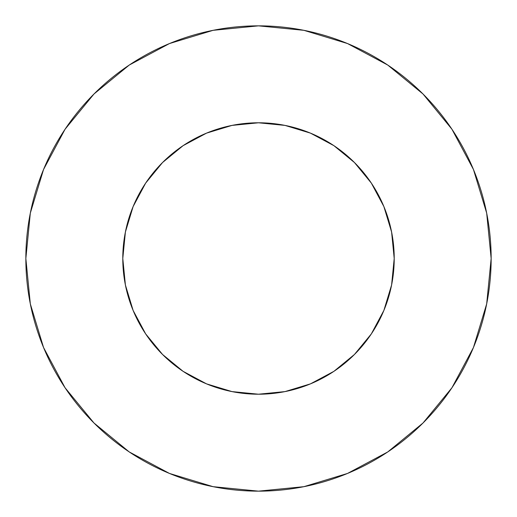 <?xml version="1.0" encoding="UTF-8"?>
<svg xmlns="http://www.w3.org/2000/svg" width="517" height="517" viewBox="0 0 517 517"><rect width="100%" height="100%" fill="white"/><g stroke="black" fill="none" stroke-linecap="round" stroke-linejoin="round"><path stroke-width="0.78" d="M122.787 258.5A135.713 135.713 0 0 1 258.5 122.787A135.713 135.713 0 0 1 394.212 258.5A135.713 135.713 0 0 1 258.5 394.212A135.713 135.713 0 0 1 122.787 258.5L125.398 284.977L133.121 310.433L145.658 333.898L162.538 354.462L183.102 371.342L206.567 383.879L232.023 391.602L258.5 394.212L284.977 391.602L310.433 383.879L333.898 371.342L354.462 354.462L371.342 333.898L383.879 310.433L391.602 284.977L394.212 258.5L391.602 232.023L383.879 206.567L371.342 183.102L354.462 162.538L333.898 145.658L310.433 133.121L284.977 125.398L258.5 122.787L232.023 125.398L206.567 133.121L183.102 145.658L162.538 162.538L145.658 183.102L133.121 206.567L125.398 232.023L122.787 258.5M25.85 258.5A232.65 232.65 0 0 1 258.5 25.85A232.65 232.65 0 0 1 491.15 258.5A232.65 232.65 0 0 1 258.5 491.15A232.65 232.65 0 0 1 25.85 258.5L30.322 303.886L43.557 347.534L65.058 387.756L93.991 423.009L129.244 451.942L169.466 473.443L213.114 486.678L258.5 491.15L303.886 486.678L347.534 473.443L387.756 451.942L423.009 423.009L451.942 387.756L473.443 347.534L486.678 303.886L491.15 258.5L486.678 213.114L473.443 169.466L451.942 129.244L423.009 93.991L387.756 65.058L347.534 43.557L303.886 30.322L258.5 25.85L213.114 30.322L169.466 43.557L129.244 65.058L93.991 93.991L65.058 129.244L43.557 169.466L30.322 213.114L25.85 258.5M451.942 129.244L423.009 93.991L387.815 65.103M129.244 65.058L93.991 93.991L65.103 129.185M65.058 387.756L93.991 423.009L129.185 451.897M387.756 451.942L423.009 423.009L451.897 387.815"/></g></svg>
